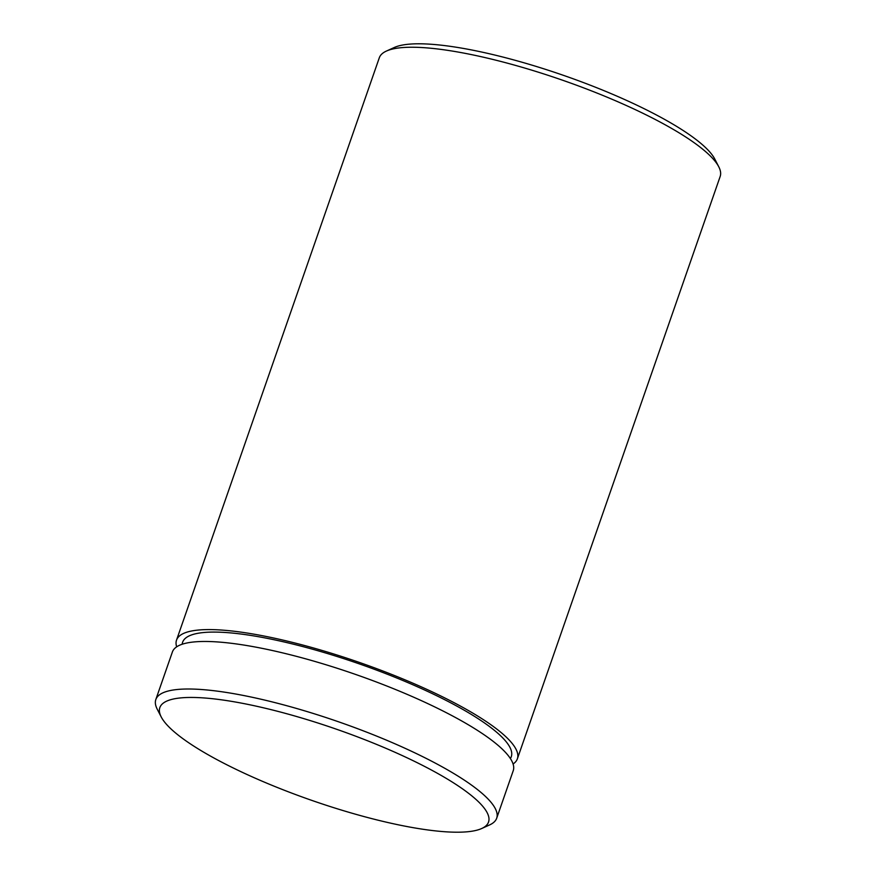 <?xml version="1.0" encoding="UTF-8"?>
<svg xmlns="http://www.w3.org/2000/svg" width="876" height="876" viewBox="0 0 876 876"><rect width="100%" height="100%" fill="white"/><g stroke="black" fill="none" stroke-linecap="round" stroke-linejoin="round"><path stroke-width="1.31" d="M386.404 51.071L394.31 47.479A174.017 37.668 19.2 0 1 550.413 70.945A174.017 37.668 19.2 0 1 708.476 150.53A174.017 37.668 19.2 0 1 714.805 159.093L718.78 166.812A180.467 39.059 -160.8 0 0 712.21 157.932A180.467 39.059 -160.8 0 0 548.299 75.391A180.467 39.059 -160.8 0 0 386.404 51.071A180.467 39.059 -160.8 0 0 379.319 57.761L176.525 640.115A180.467 39.059 -160.8 0 0 176.678 646.827M480.847 804.179A174.017 37.668 -160.8 0 0 286.288 713.611A174.017 37.668 -160.8 0 0 161.195 716.907A174.017 37.668 -160.8 0 0 167.524 725.47A174.017 37.668 -160.8 0 0 325.587 805.055A174.017 37.668 -160.8 0 0 481.69 828.521A174.017 37.668 -160.8 0 0 480.847 804.179M161.195 716.907L157.22 709.188A180.467 39.059 19.2 0 1 155.829 699.541A180.467 39.059 19.2 0 1 305.757 711.17A180.467 39.059 19.2 0 1 488.72 799.7A180.467 39.059 19.2 0 1 496.681 818.239A180.467 39.059 19.2 0 1 489.596 824.929L481.69 828.521M513.084 763.981A180.467 39.059 -160.8 0 0 517.377 758.813A180.467 39.059 -160.8 0 0 509.405 740.275A180.467 39.059 -160.8 0 0 326.452 651.755A180.467 39.059 -160.8 0 0 176.525 640.115M496.681 818.239L513.237 770.694A180.467 39.059 -160.8 0 0 505.266 752.155A180.467 39.059 -160.8 0 0 322.313 663.636A180.467 39.059 -160.8 0 0 172.386 651.996L155.829 699.541M517.377 758.813L720.171 176.459A180.467 39.059 -160.8 0 0 718.78 166.812M182.186 644.243A174.017 37.668 19.2 0 1 322.751 652.138A174.017 37.668 19.2 0 1 503.612 738.818A174.017 37.668 19.2 0 1 510.38 758.528"/></g></svg>

